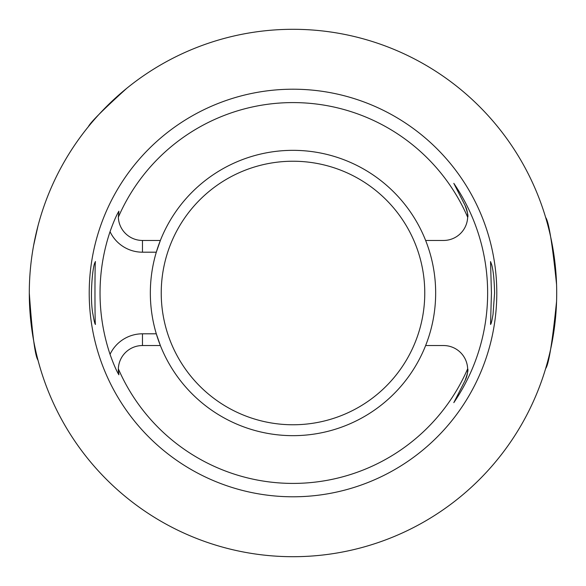 <?xml version="1.0" encoding="UTF-8"?>
<svg xmlns="http://www.w3.org/2000/svg" width="586" height="586" viewBox="0 0 586 586"><rect width="100%" height="100%" fill="white"/><g stroke="black" fill="none" stroke-linecap="round" stroke-linejoin="round"><path stroke-width="0.88" d="M491.72 264.813L490.533 261.583L491.442 293L490.533 324.424C491.083 324.263 491.91 320.93 493.024 314.426L494.591 293C494.306 280.247 493.346 270.849 491.72 264.813M94.895 262.638C92.39 267.487 89.687 298.486 92.976 314.426C94.09 320.93 94.917 324.263 95.467 324.424C94.807 326.365 94.807 259.635 95.467 261.576L94.895 262.638M425.634 240.458A142.662 142.662 0 0 1 293 435.662A142.662 142.662 0 0 1 156.301 333.808L160.366 345.542L142.464 345.542L142.464 333.808A35.863 35.863 0 0 0 110.043 354.332A192.962 192.962 0 0 1 110.043 231.668C113.406 222.211 116.35 215.392 118.885 211.209L118.343 217.179A190.399 190.399 0 0 1 467.657 217.179A24.136 24.136 0 0 1 443.536 240.458L425.634 240.458A142.662 142.662 0 0 0 160.366 240.458L156.301 252.192A142.662 142.662 0 0 0 156.301 333.808L142.464 333.808M110.043 231.668A35.863 35.863 0 0 0 142.464 252.192L156.301 252.192A142.662 142.662 0 0 1 160.366 240.458L142.464 240.458A24.136 24.136 0 0 1 118.343 217.179M425.634 345.542L443.536 345.542A24.136 24.136 0 0 1 467.657 368.821A190.399 190.399 0 0 1 118.343 368.821A24.136 24.136 0 0 1 142.464 345.542M465.035 380.629A24.136 24.136 0 0 0 467.657 368.821C468.47 369.59 467.599 373.524 465.035 380.629L453.82 402.641L465.035 380.629M453.82 183.359L465.035 205.371A24.136 24.136 0 0 1 467.657 217.179C468.47 216.41 467.599 212.476 465.035 205.371L453.82 183.359A194.64 194.64 0 0 1 453.82 402.641M556.561 301.526C552.386 342.217 548.745 364.558 545.639 368.565M556.7 293A263.7 263.7 0 0 1 161.15 521.372A263.7 263.7 0 0 1 161.15 64.628A263.7 263.7 0 0 1 556.7 293M545.639 217.435C548.745 221.413 552.386 243.761 556.561 284.474M88.376 126.671C90.251 122.584 103.019 109.816 126.671 88.376M33.614 245.483L38.002 225.815M38.002 360.185C35.072 356.222 32.171 333.859 29.3 293.081M496.796 293A203.796 203.796 0 0 1 191.102 469.489A203.796 203.796 0 0 1 191.102 116.511A203.796 203.796 0 0 1 496.796 293M118.885 374.791A24.136 24.136 0 0 1 118.343 368.821L118.885 374.791C116.35 370.608 113.406 363.789 110.043 354.332M142.464 252.192L142.464 240.458M293 161.231A131.769 131.769 0 0 0 178.884 358.881A131.769 131.769 0 0 0 407.116 358.881A131.769 131.769 0 0 0 293 161.231"/></g></svg>
